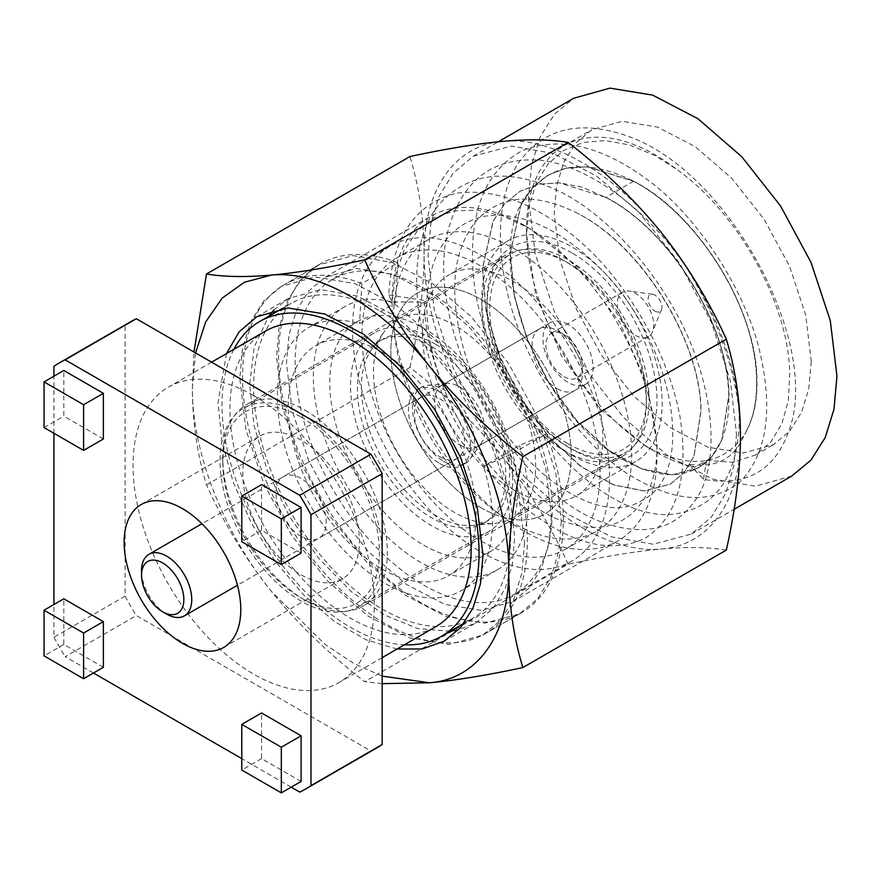 <?xml version="1.0" encoding="UTF-8"?>
<svg xmlns="http://www.w3.org/2000/svg" width="881" height="881" viewBox="0 0 881 881"><rect width="100%" height="100%" fill="white"/><g stroke="black" fill="none" stroke-linecap="round" stroke-linejoin="round"><path stroke-width="0.66" stroke-dasharray="4.41 3.3" d="M265.247 331.212A170.573 98.485 -120 0 0 239.103 467.899A170.573 98.485 -120 0 0 350.528 618.22A170.573 98.485 -120 0 0 435.82 626.666M253.64 395.602A170.573 98.485 60 0 1 365.075 545.912A170.573 98.485 60 0 1 338.932 682.599A170.573 98.485 60 0 1 253.64 674.152A170.573 98.485 60 0 1 142.215 523.843A170.573 98.485 60 0 1 168.359 387.155A170.573 98.485 60 0 1 253.64 395.602M382.167 609.079A181.761 104.938 -120 0 0 473.053 618.088A181.761 104.938 -120 0 0 500.915 472.436A181.761 104.938 -120 0 0 382.167 312.27A181.761 104.938 -120 0 0 291.292 303.262A181.761 104.938 -120 0 0 263.43 448.914A181.761 104.938 -120 0 0 382.167 609.079M233.861 349.339A181.761 104.938 -120 0 0 350.528 627.349A181.761 104.938 -120 0 0 404.434 644.782M423.695 545.152A132.822 76.691 -120 0 0 490.1 551.726A132.822 76.691 -120 0 0 510.462 445.29A132.822 76.691 -120 0 0 423.695 328.25A132.822 76.691 -120 0 0 357.279 321.664A132.822 76.691 -120 0 0 336.916 428.1A132.822 76.691 -120 0 0 423.695 545.152M382.167 569.126A132.822 76.691 -120 0 0 448.583 575.7A132.822 76.691 -120 0 0 468.945 469.265A132.822 76.691 -120 0 0 382.167 352.224A132.822 76.691 -120 0 0 315.761 345.638A132.822 76.691 -120 0 0 295.399 452.074A132.822 76.691 -120 0 0 382.167 569.126M301.104 440.126A82.495 47.629 -120 0 0 259.851 436.04A82.495 47.629 -120 0 0 247.209 502.137A82.495 47.629 -120 0 0 301.104 574.83A82.495 47.629 -120 0 0 342.346 578.916A82.495 47.629 -120 0 0 354.988 512.819A82.495 47.629 -120 0 0 301.104 440.126M481.037 552.002A181.761 104.938 -120 0 0 571.912 561.01A181.761 104.938 -120 0 0 599.774 415.358A181.761 104.938 -120 0 0 481.037 255.182A181.761 104.938 -120 0 0 390.151 246.184A181.761 104.938 -120 0 0 362.289 391.836A181.761 104.938 -120 0 0 481.037 552.002M423.695 585.105A181.761 104.938 -120 0 0 514.57 594.113A181.761 104.938 -120 0 0 542.432 448.462A181.761 104.938 -120 0 0 423.695 288.296A181.761 104.938 -120 0 0 332.809 279.288A181.761 104.938 -120 0 0 304.947 424.939A181.761 104.938 -120 0 0 423.695 585.105M431.602 338.524A114.651 66.196 -120 0 0 374.282 332.842A114.651 66.196 -120 0 0 356.706 424.719A114.651 66.196 -120 0 0 431.602 525.748A114.651 66.196 -120 0 0 488.922 531.419A114.651 66.196 -120 0 0 506.498 439.553A114.651 66.196 -120 0 0 431.602 338.524M301.104 413.872A114.651 66.196 -120 0 0 243.773 408.189A114.651 66.196 -120 0 0 226.197 500.056A114.651 66.196 -120 0 0 301.104 601.095A114.651 66.196 -120 0 0 358.424 606.767A114.651 66.196 -120 0 0 376 514.9A114.651 66.196 -120 0 0 301.104 413.872M571.989 455.191A127.514 73.619 -120 0 0 635.752 461.512A127.514 73.619 -120 0 0 655.288 359.338A127.514 73.619 -120 0 0 571.989 246.966A127.514 73.619 -120 0 0 508.238 240.656A127.514 73.619 -120 0 0 488.691 342.83A127.514 73.619 -120 0 0 571.989 455.191M481.037 507.709A127.514 73.619 -120 0 0 544.788 514.019A127.514 73.619 -120 0 0 564.336 411.845A127.514 73.619 -120 0 0 481.037 299.485A127.514 73.619 -120 0 0 417.275 293.164A127.514 73.619 -120 0 0 397.727 395.338A127.514 73.619 -120 0 0 481.037 507.709M435.555 344.229A104.861 60.547 -120 0 0 383.125 339.042A104.861 60.547 -120 0 0 371.397 349.889A104.861 60.547 -120 0 0 371.308 435.511A104.861 60.547 -120 0 0 435.555 515.473A104.861 60.547 -120 0 0 472.723 525.395A104.861 60.547 -120 0 0 487.986 520.66A104.861 60.547 -120 0 0 504.064 436.635A104.861 60.547 -120 0 0 435.555 344.229M431.602 346.508A104.861 60.547 -120 0 0 379.171 341.321A104.861 60.547 -120 0 0 363.093 425.347A104.861 60.547 -120 0 0 431.602 517.753A104.861 60.547 -120 0 0 484.032 522.951A104.861 60.547 -120 0 0 500.111 438.914A104.861 60.547 -120 0 0 431.602 346.508M454.574 325.265A114.651 66.196 -120 0 0 397.243 319.583A114.651 66.196 -120 0 0 384.424 331.443A114.651 66.196 -120 0 0 384.336 425.06A114.651 66.196 -120 0 0 454.574 512.489A114.651 66.196 -120 0 0 495.21 523.336A114.651 66.196 -120 0 0 511.894 518.16A114.651 66.196 -120 0 0 529.47 426.294A114.651 66.196 -120 0 0 454.574 325.265M571.989 252.902A120.245 69.423 -120 0 0 486.962 301.996A120.245 69.423 -120 0 0 571.989 449.255L571.989 449.255A120.245 69.423 -120 0 0 657.017 400.172A120.245 69.423 -120 0 0 571.989 252.902M568.036 446.975L571.989 449.255L568.036 446.975A114.651 66.196 60 0 1 486.962 306.555A114.651 66.196 60 0 1 510.716 254.069A114.651 66.196 60 0 1 568.036 259.752A114.651 66.196 60 0 1 642.932 360.781A114.651 66.196 60 0 1 625.356 452.658A114.651 66.196 60 0 1 568.036 446.975M130.608 321.763A246.074 142.072 -120 0 0 125.124 325.232L125.124 596.118A246.074 142.072 -120 0 0 136.346 615.566L370.945 751.008A246.074 142.072 -120 0 0 376.683 747.991M291.215 787.173L241.779 758.629M93.485 673.007L65.161 656.664L136.346 615.566M370.945 751.008L299.76 792.107M125.124 596.118L53.939 637.216L53.939 604.52M53.939 433.276L53.939 376.198M53.939 366.331L125.124 325.232M103.374 438.98L63.828 416.151L63.828 370.483M103.374 667.302L63.828 644.474L63.828 598.805M301.104 781.458L261.558 758.629L261.558 712.96M301.104 553.136L261.558 530.307L261.558 484.649M53.939 637.216A246.074 142.072 -120 0 0 65.161 656.664M44.05 427.571L63.828 416.151M63.828 644.474L44.05 655.882M261.558 758.629L241.779 770.049M261.558 530.307L241.779 541.727M564.082 450.632A116.325 67.165 -120 0 0 622.25 456.391A116.325 67.165 -120 0 0 646.335 403.135A116.325 67.165 -120 0 0 564.082 260.666L564.082 260.666A116.325 67.165 -120 0 0 505.914 254.906A116.325 67.165 -120 0 0 488.085 348.116A116.325 67.165 -120 0 0 564.082 450.632M305.057 410.216A116.325 67.165 60 0 1 381.055 512.72A116.325 67.165 60 0 1 363.214 605.941A116.325 67.165 60 0 1 305.057 600.181L305.057 600.181A116.325 67.165 60 0 1 222.794 457.702A116.325 67.165 60 0 1 246.889 404.456A116.325 67.165 60 0 1 305.057 410.216M568.036 443.782A110.731 63.939 -120 0 0 646.335 398.575A110.731 63.939 -120 0 0 568.036 262.945L564.082 260.666L568.036 262.945A110.731 63.939 -120 0 0 489.737 308.163A110.731 63.939 -120 0 0 568.036 443.782M301.104 417.065A110.731 63.939 60 0 1 379.403 552.684A110.731 63.939 60 0 1 301.104 597.891L305.057 600.181L301.104 597.891A110.731 63.939 60 0 1 222.794 462.272A110.731 63.939 60 0 1 301.104 417.065M301.104 536.474A35.515 20.505 60 0 1 277.9 505.176A35.515 20.505 60 0 1 283.341 476.72A35.515 20.505 60 0 1 301.104 478.482A35.515 20.505 60 0 1 324.296 509.78A35.515 20.505 60 0 1 318.856 538.236A35.515 20.505 60 0 1 301.104 536.474M568.036 324.362A35.515 20.505 -120 0 0 550.284 322.611A35.515 20.505 -120 0 0 544.832 351.067A35.515 20.505 -120 0 0 568.036 382.365A35.515 20.505 -120 0 0 585.788 384.116A35.515 20.505 -120 0 0 591.239 355.66A35.515 20.505 -120 0 0 568.036 324.362M510.661 454.53A201.342 116.237 60 0 1 485.607 633.439A201.342 116.237 60 0 1 284.266 517.191A201.342 116.237 60 0 1 284.266 284.717A201.342 116.237 60 0 1 361.904 283.55L397.893 262.769A201.342 116.237 -120 0 0 320.255 263.937A201.342 116.237 -120 0 0 320.255 496.421A201.342 116.237 -120 0 0 521.596 612.658A201.342 116.237 -120 0 0 546.649 433.76L510.661 454.53L483.504 466.258A152.116 87.825 60 0 1 460.994 590.821A152.116 87.825 60 0 1 308.879 502.985A152.116 87.825 60 0 1 308.879 327.336A152.116 87.825 60 0 1 359.481 323.701L395.47 302.921L397.893 262.769M361.904 283.55L359.481 323.701M546.649 433.76L519.493 445.478L483.504 466.258M519.493 445.478A152.116 87.825 60 0 1 496.983 570.04A152.116 87.825 60 0 1 344.867 482.215A152.116 87.825 60 0 1 344.867 306.555A152.116 87.825 60 0 1 395.47 302.921M550.284 331.785A168.337 97.196 60 0 1 565.206 549.381A168.337 97.196 60 0 1 411.779 475.399A168.337 97.196 60 0 1 396.868 257.803A168.337 97.196 60 0 1 550.284 331.785M443.418 457.14A168.337 97.196 -120 0 0 596.844 531.111A168.337 97.196 -120 0 0 581.923 313.515A168.337 97.196 -120 0 0 428.507 239.544A168.337 97.196 -120 0 0 443.418 457.14M565.128 330.937A127.514 73.619 -120 0 0 448.914 274.894A127.514 73.619 -120 0 0 460.212 439.718A127.514 73.619 -120 0 0 576.427 495.761A127.514 73.619 -120 0 0 565.128 330.937M533.49 349.195A127.514 73.619 -120 0 0 417.275 293.164A127.514 73.619 -120 0 0 428.573 457.988A127.514 73.619 -120 0 0 544.788 514.019A127.514 73.619 -120 0 0 533.49 349.195M657.017 444.762L657.017 454.97A187.356 108.165 60 0 1 618.209 540.736A187.356 108.165 60 0 1 473.835 490.541A187.356 108.165 60 0 1 392.056 301.996L395.701 274.167L404.192 250.292L417.043 231.395L433.97 218.003L454.31 210.834L477.689 210.152L502.886 215.988L529.029 228.102L578.035 267.295L619.574 322.248L647.282 384.667L657.017 444.762C657.865 504.648 620.444 539.646 570.359 523.512C520.363 510.407 463.681 447.119 439.861 377.751C438.694 373.115 426.294 344.207 426.778 300.74C429.465 253.541 448.209 225.459 483.03 216.473C518.876 210.757 556.726 226.869 596.58 264.829C673.965 338.348 697.983 473.46 642.469 500.056C591.162 534.646 486.279 445.863 461.908 342.07C448.693 288.935 453.693 248.244 476.929 219.975C501.829 194.514 535.461 192.322 577.804 213.411C642.48 246.228 700.593 341.266 701.056 410.821L694.118 455.973L684.284 472.447L670.584 484.021L644.418 490.959L613.793 484.869L581.008 466.39L549.05 437.064L521.189 399.082L499.648 355.836L486.202 311.114L482.513 268.496L493.25 221.131L504.747 203.709L519.999 191.232L538.511 184.184L559.545 182.808L582.286 187.224L605.721 197.399L559.413 182.885L538.412 184.25L519.834 191.331L504.516 203.83L493.041 221.252L482.392 268.562L485.993 311.235L499.439 355.968L521.078 399.17L548.896 437.163L580.766 466.523L613.661 484.946L644.286 491.036L670.342 484.154L684.074 472.568L693.986 456.061L700.891 410.909C700.494 341.299 642.117 246.504 577.804 213.411M703.423 479.297L706.573 460.389L694.757 467.205L689.371 464.331L703.423 479.297C748.354 487.358 777.549 469.088 791.006 424.51C817.227 336.641 727.761 172.258 629.364 136.687C579.28 118.682 541.76 128.296 516.773 165.529C494.946 201.991 495.122 263.804 516.574 323.701C538.027 383.598 580.766 441.59 625.047 472.161C672.853 502.897 711.639 505.705 741.406 480.563C768.265 451.182 773.727 405.546 757.814 343.645C741.284 285.807 701.551 223.906 655.706 185.968C606.106 146.918 561.671 135.134 522.4 150.618C485.574 170.65 469.121 210.922 473.053 271.425C481.004 390.283 598.056 526.409 676.079 513.777C715.79 507.137 736.857 476.995 739.291 423.365C739.754 372.443 715.669 306.159 677.137 254.488C638.604 202.817 585.634 165.76 541.22 160.254C494.252 156.609 463.527 178.887 449.046 227.078C420.876 321.917 508.722 487.6 600.523 521.618C647.304 538.743 680.826 528.446 701.067 490.739C718.246 454.001 712.982 392.761 686.971 334.736C660.959 276.722 614.2 221.935 566.935 195.219C516.211 168.535 475.311 169.813 444.255 199.04C383.51 256.756 429.399 428.97 521.673 505.077C568.763 543.698 609.806 554.821 644.815 538.434C677.247 517.565 689.019 477.293 680.132 417.594C670.1 361.485 635.961 296.754 592.241 252.704C544.634 206.87 499.098 187.102 455.642 193.368C414.301 204.249 392.012 238.09 388.774 294.893L392.067 301.996L424.488 301.996A164.428 94.928 -120 0 0 439.916 377.74M551.429 515.925L548.874 544.293L541.341 568.641L529.096 588.012L512.621 601.69L481.389 610.401L444.795 604.388L405.965 584.18L368.247 551.495L334.901 509.163L308.802 460.829L292.173 410.656L286.468 362.95L289.023 334.582L296.556 310.233L308.802 290.862L325.276 277.185L356.497 268.474L393.102 274.498L431.932 294.706L469.65 327.38L502.985 369.712L529.096 418.046L545.713 468.229L551.429 515.925M561.318 521.629L558.818 550.988L551.319 576.372L537.961 598.419L519.614 613.804L484.649 623.23L445.621 616.348L405.491 595.347L366.54 562.034L329.109 515.132L299.936 461.016L282.206 406.295L276.579 357.245L279.079 327.897L286.578 302.502L299.936 280.455L318.283 265.082L353.237 255.644L392.265 262.527L432.406 283.539L471.357 316.852L508.778 363.754L537.961 417.869L555.691 472.59L561.318 521.629M524.536 542.872L521.794 573.355L513.7 599.52L500.54 620.334L482.832 635.036L449.277 644.396L409.94 637.932L368.214 616.215L327.688 581.097L291.853 535.604L263.804 483.658L245.942 429.741L239.808 378.478L242.55 347.995L250.645 321.829L263.804 301.005L281.502 286.314L315.057 276.953L354.393 283.418L396.12 305.134L436.646 340.253L472.48 385.746L500.54 437.692L518.402 491.609L524.536 542.872M273.947 309.914L288.494 298.417L321.025 289.64L357.334 296.049L394.688 315.596L430.93 346.596L465.763 390.239L492.92 440.599L509.416 491.521L514.647 537.157L512.324 564.479L505.353 588.101L492.92 608.617L475.85 622.922L458.616 629.783M450.257 631.248L417.77 628.593L384.59 615.026L351.211 591.558L318.592 558.202L289.431 516.365L267.185 470.333L253.926 425.071L249.686 384.182L254.235 347.037L268.496 316.422M397.078 649.033L366.1 639.837L334.218 621.325L303.284 594.576L275.092 561.12L251.261 522.907L233.179 482.149L221.891 441.216L218.048 402.452L226.494 353.589M195.571 352.94L192.344 387.607C191.882 451.38 223.179 532.036 271.436 591.459L325.166 644.562L353.721 663.393L382.167 676.134M382.167 683.645L364.657 681.696C328.459 653.537 297.393 623.462 271.436 591.459C245.854 559.347 224.192 523.832 206.473 484.913C197.212 454.354 192.499 421.922 192.344 387.607L193.974 352.015M726.329 550.085C708.445 547.145 686.784 546.782 661.367 548.995C635.708 551.341 604.63 556.418 568.146 564.214L364.657 681.696M568.146 564.214C550.262 525.01 528.6 489.495 503.183 457.668C477.524 425.952 446.447 395.877 409.962 367.432L206.473 484.913M409.962 367.432C419.268 325.794 423.981 287.922 424.091 253.816C423.981 219.821 419.268 187.389 409.962 156.521M661.367 232.628C709.634 292.04 740.921 372.696 740.458 436.469C740.921 500.782 709.634 545.306 661.367 548.995C613.572 553.885 550.977 517.753 503.183 457.668C454.915 398.245 423.618 317.589 424.091 253.816C423.618 189.503 454.915 144.98 503.183 141.301C550.977 136.401 613.572 172.544 661.367 232.628M736.505 434.19L733.796 466.005L725.669 493.492L711.363 517.125L691.332 534.04L653.206 544.238L611.172 536.793L567.683 514.03L525.505 477.954L485.024 427.23L453.186 368.071L434.135 309.231L428.045 256.096L430.754 224.281L438.87 196.793L453.186 173.161L473.218 156.256L511.332 146.048L553.367 153.492L596.866 176.255L639.044 212.332L679.515 263.056L711.363 322.226L730.415 381.066L736.505 434.19M791.777 476.048L755.424 486.18L712.806 479.176L667.6 455.653L623.693 417.605L584.885 368.324L554.49 312.05L535.141 253.64L528.49 198.104L531.463 165.088L540.229 136.731L554.49 114.189L573.663 98.265M811.247 361.353L805.708 315.079L789.574 266.403L764.256 219.512L731.902 178.436L695.318 146.742L657.644 127.128L622.14 121.292L591.845 129.738L575.866 143.008L563.983 161.807L556.671 185.428L554.193 212.949L559.732 259.223L575.866 307.91L601.183 354.801L633.538 395.866L670.122 427.571L707.795 447.174L743.3 453.01L773.595 444.564L789.574 431.294L801.457 412.506L808.769 388.873L811.247 361.353M675.782 168.645A181.761 104.938 -120 0 0 655.035 154.726A181.761 104.938 -120 0 0 564.159 145.728A181.761 104.938 -120 0 0 526.508 228.928A181.761 104.938 -120 0 0 655.035 451.546A181.761 104.938 -120 0 0 694.757 467.205M706.573 460.389L732.86 462.283L755.502 455.014L770.699 442.196L781.843 423.816L788.308 400.635L789.761 373.764C788.88 304.925 738.575 212.53 675.771 168.689L654.627 155.441L629.596 144.958L605.456 140.608L583.365 142.414L563.939 150.244L548.092 163.833L536.254 182.995L528.985 206.958L526.519 234.643L535.593 294.474L561.439 355.682L600.203 409.037L645.806 446.204C689.184 469.65 721.98 465.95 744.203 435.104C734.666 458.549 716.385 468.296 689.371 464.331M645.806 446.204L655.035 451.546M392.056 301.996A187.356 108.165 60 0 1 430.864 216.23A187.356 108.165 60 0 1 524.536 225.503A187.356 108.165 60 0 1 657.017 454.97M426.723 300.696L424.488 301.996M633.604 181.222L605.721 197.399C656.037 222.717 703.677 287.503 721.242 347.665C734.688 398.829 730.404 436.513 708.401 460.719C683.975 481.411 652.072 478.956 612.702 453.33C535.516 402.76 483.493 259.432 524.448 198.302C548.874 163.084 585.259 157.391 633.604 181.222C676.168 203.665 716.605 252.12 738.663 303.416C761.217 354.625 761.9 406.582 744.203 435.104M388.774 294.893L426.767 300.773M605.897 197.366L605.555 197.366C670.034 230.018 728.135 325.265 728.862 394.765L721.759 440.015L711.892 456.523L698.303 468.02L672.203 474.914L641.39 468.89L608.628 450.4L576.835 420.964L548.874 383.059L527.256 339.879L513.986 295.091L510.275 252.462L520.869 205.185L532.487 187.675L547.817 175.176L566.318 168.15L587.319 166.85L633.615 181.365C698.027 214.094 756.008 309.231 756.746 378.665C757.352 400.084 753.718 417.792 745.833 431.778C753.861 417.704 757.55 399.963 756.911 378.566C756.184 309.055 698.082 213.819 633.593 181.167L587.407 166.751L566.461 168.073L547.982 175.088L532.653 187.587L521.034 205.097L510.44 252.362L514.141 294.981L527.422 339.769L549.028 382.949L576.989 420.854L608.771 450.29L641.544 468.78L672.357 474.815L698.457 467.921L712.046 456.424L721.924 439.927L729.028 394.666C728.301 325.232 670.309 230.106 605.897 197.366M439.509 456.567A35.515 20.505 -120 0 0 457.272 458.318A35.515 20.505 -120 0 0 462.712 429.862A35.515 20.505 -120 0 0 439.509 398.575A35.515 20.505 -120 0 0 421.757 396.813A35.515 20.505 -120 0 0 416.306 425.27A35.515 20.505 -120 0 0 439.509 456.567M443.462 461.126A43.907 25.351 -120 0 0 465.421 463.307A43.907 25.351 -120 0 0 470.322 458.759A43.907 25.351 -120 0 0 470.366 422.913A43.907 25.351 -120 0 0 443.462 389.435A43.907 25.351 -120 0 0 427.902 385.283A43.907 25.351 -120 0 0 421.514 387.266A43.907 25.351 -120 0 0 414.786 422.44A43.907 25.351 -120 0 0 443.462 461.126M439.509 463.417A43.907 25.351 -120 0 0 461.468 465.586A43.907 25.351 -120 0 0 468.196 430.413A43.907 25.351 -120 0 0 439.509 391.726A43.907 25.351 -120 0 0 417.561 389.545A43.907 25.351 -120 0 0 410.832 424.73A43.907 25.351 -120 0 0 439.509 463.417M459.761 444.872A35.515 20.505 -120 0 0 477.524 446.634A35.515 20.505 -120 0 0 481.489 442.956A35.515 20.505 -120 0 0 481.522 413.96A35.515 20.505 -120 0 0 459.761 386.88A35.515 20.505 -120 0 0 447.174 383.521A35.515 20.505 -120 0 0 442.009 385.118A35.515 20.505 -120 0 0 436.569 413.574A35.515 20.505 -120 0 0 459.761 444.872M557.166 388.642A35.515 20.505 -120 0 0 574.919 390.404A35.515 20.505 -120 0 0 582.275 374.139A35.515 20.505 -120 0 0 557.166 330.65L557.166 330.65A35.515 20.505 -120 0 0 539.403 328.888A35.515 20.505 -120 0 0 533.963 357.345A35.515 20.505 -120 0 0 557.166 388.642M564.082 376.65A25.725 14.856 -120 0 0 576.945 377.927A25.725 14.856 -120 0 0 582.275 366.155A25.725 14.856 -120 0 0 564.082 334.637L557.166 330.65L564.082 334.637A25.725 14.856 -120 0 0 551.22 333.37A25.725 14.856 -120 0 0 547.277 353.986A25.725 14.856 -120 0 0 564.082 376.65M635.52 335.408A25.725 14.856 -120 0 0 648.383 336.685A25.725 14.856 -120 0 0 652.513 331.708A25.725 14.856 -120 0 0 635.52 293.395A25.725 14.856 -120 0 0 629.023 291.038A25.725 14.856 -120 0 0 622.658 292.129A25.725 14.856 -120 0 0 618.715 312.744A25.725 14.856 -120 0 0 635.52 335.408M655.035 311.125A9.79 5.649 -120 0 0 661.499 309.716A9.79 5.649 -120 0 0 655.035 295.146A9.79 5.649 -120 0 0 652.568 294.243A9.79 5.649 -120 0 0 648.229 300.652A9.79 5.649 -120 0 0 655.035 311.125M166.641 614.101A35.515 20.505 60 0 1 141.533 570.613M382.167 657.633L338.932 682.599M473.053 618.088L464.111 623.241M490.1 551.726L448.583 575.7M141.213 504.538L259.851 436.04M571.912 561.01L514.57 594.113M243.773 408.189L374.282 332.842M635.752 461.512L576.427 495.761M379.171 341.321L383.125 339.042M371.397 349.889L384.424 331.443M486.962 306.555L486.962 301.996M397.243 319.583L510.716 254.069M211.594 362.19L168.359 387.155M291.292 303.262L282.349 308.427M357.279 321.664L315.761 345.638M223.708 647.414L342.346 578.916M390.151 246.184L332.809 279.288M358.424 606.767L488.922 531.419M508.238 240.656L448.914 274.894M484.032 522.951L487.986 520.66M472.723 525.395L495.21 523.336M511.894 518.16L625.356 452.658M622.25 456.391L363.214 605.941M646.335 398.575L646.335 403.135M550.284 322.611L283.341 476.72M505.914 254.906L246.889 404.456M222.794 462.272L222.794 457.702M585.788 384.116L318.856 538.236M320.255 263.937L284.266 284.717M521.596 612.658L485.607 633.439M344.867 306.555L308.879 327.336M496.983 570.04L460.994 590.821M565.206 549.381L596.844 531.111M396.868 257.803L428.507 239.544M512.621 601.69L618.209 540.736M482.832 635.036L519.614 613.804M444.211 641.192L475.85 622.922M256.856 316.686L288.494 298.417M473.218 156.256L498.327 141.753M691.332 534.04L734.115 509.328M281.502 286.314L318.283 265.082M755.502 455.014L773.595 444.564M526.508 234.643L526.508 228.928M564.159 145.728L591.845 129.738M325.276 277.185L430.864 216.23M529.029 228.102L524.536 225.503M457.272 458.318L237.452 585.237M465.421 463.307L461.468 465.586M481.489 442.956L470.322 458.759M574.919 390.404L477.524 446.634M582.275 366.155L582.275 374.139M648.383 336.685L576.945 377.927M661.499 309.716L652.513 331.708M421.757 396.813L201.936 523.721M421.514 387.266L417.561 389.545M447.174 383.521L427.902 385.283M539.403 328.888L442.009 385.118M622.658 292.129L551.22 333.37M652.568 294.243L629.023 291.038"/><path stroke-width="1.32" d="M382.167 657.633L435.82 626.666A170.573 98.485 -120 0 0 461.963 489.979A170.573 98.485 -120 0 0 350.528 339.659A170.573 98.485 -120 0 0 265.247 331.212L211.594 362.19M404.434 644.782A181.761 104.938 -120 0 0 441.414 636.346A181.761 104.938 -120 0 0 469.276 490.706A181.761 104.938 -120 0 0 350.528 330.529A181.761 104.938 -120 0 0 259.653 321.532A181.761 104.938 -120 0 0 233.861 349.339M182.466 643.328A82.495 47.629 60 0 1 128.571 570.635A82.495 47.629 60 0 1 141.213 504.538A82.495 47.629 60 0 1 182.466 508.623A82.495 47.629 60 0 1 236.35 581.317A82.495 47.629 60 0 1 223.708 647.414A82.495 47.629 60 0 1 182.466 643.328M382.167 473.637L310.982 514.735L310.982 785.621A246.074 142.072 60 0 1 305.498 789.079L376.683 747.991A246.074 142.072 -120 0 0 382.167 744.522L382.167 473.637A246.074 142.072 -120 0 0 370.945 454.189L136.346 318.746A246.074 142.072 -120 0 0 130.608 321.763L59.423 362.862A246.074 142.072 -120 0 0 53.939 366.331L53.939 376.198M310.982 785.621L382.167 744.522M305.498 789.079A246.074 142.072 60 0 1 299.76 792.107L291.215 787.173M241.779 758.629L93.485 673.007M53.939 604.52L53.939 433.276M136.346 318.746L65.161 359.844L299.76 495.287L370.945 454.189M44.05 381.902L63.828 370.483L103.374 393.322L103.374 438.98L83.596 450.4L44.05 427.571L44.05 381.902L83.596 404.731L83.596 450.4M44.05 610.225L63.828 598.805L103.374 621.634L103.374 667.302L83.596 678.722L44.05 655.882L44.05 610.225L83.596 633.054L83.596 678.722M241.779 724.38L261.558 712.96L301.104 735.8L301.104 781.458L281.325 792.878L241.779 770.049L241.779 724.38L281.325 747.209L301.104 735.8M261.558 484.649L301.104 507.478L301.104 553.136L281.325 564.556L241.779 541.727L241.779 496.058L261.558 484.649M310.982 514.735A246.074 142.072 -120 0 0 299.76 495.287M65.161 359.844A246.074 142.072 -120 0 0 59.423 362.862M103.374 393.322L83.596 404.731M103.374 621.634L83.596 633.054M281.325 747.209L281.325 792.878M301.104 507.478L281.325 518.898L281.325 564.556M241.779 496.058L281.325 518.898M458.616 629.783L450.257 631.248M268.496 316.422L273.947 309.914M226.494 353.589L239.158 331.807L256.856 316.686L288.087 307.976L324.693 313.988L363.523 334.207L401.229 366.881L434.575 409.213L460.675 457.547L477.304 507.72L483.008 555.426L480.453 583.795L472.932 608.143L460.675 627.514L444.211 641.192L422.263 648.956L397.078 649.033M382.167 676.134L429.62 682.786C477.887 679.097 509.185 634.573 508.722 570.271C509.185 506.498 477.887 425.831 429.62 366.419C381.825 306.335 319.241 270.203 271.436 275.092L244.466 282.228L222.199 298.086L205.647 322.005L195.571 352.94M193.974 352.015L206.473 274.002C224.148 276.942 245.799 277.306 271.436 275.092C297.338 272.703 328.415 267.626 364.657 259.873C382.332 298.725 403.983 334.24 429.62 366.419C455.521 398.355 486.598 428.43 522.84 456.655C513.579 497.908 508.866 535.78 508.722 570.271C508.866 604.498 513.579 636.941 522.84 667.567C486.642 675.32 455.576 680.396 429.62 682.786L382.167 683.645M522.84 456.655L726.329 339.174C735.635 370.053 740.348 402.485 740.458 436.469C740.348 470.597 735.635 508.469 726.329 550.085L522.84 667.567M364.657 259.873L568.146 142.392C550.273 139.44 528.611 139.077 503.183 141.301C477.535 143.636 446.458 148.713 409.962 156.521L206.473 274.002M568.146 142.392C604.652 170.848 635.719 200.923 661.367 232.628C686.795 264.465 708.456 299.981 726.329 339.174M498.327 141.753L573.663 98.265L610.015 88.122L652.634 95.126L697.84 118.649L741.747 156.697L780.555 205.978L810.949 262.252L830.298 320.662L836.95 376.198L833.977 409.225L825.211 437.571L810.949 460.124L791.777 476.048L734.115 509.328M141.533 575.172L141.533 570.613A35.515 20.505 60 0 1 148.889 554.347A35.515 20.505 60 0 1 166.641 556.109A35.515 20.505 60 0 1 189.844 587.407A35.515 20.505 60 0 1 184.404 615.863A35.515 20.505 60 0 1 166.641 614.101L162.688 611.821A29.921 17.279 60 0 1 141.533 575.172A29.921 17.279 60 0 1 162.688 562.959A29.921 17.279 60 0 1 183.843 599.609A29.921 17.279 60 0 1 162.688 611.821L166.641 614.101M464.111 623.241L441.414 636.346M282.349 308.427L259.653 321.532M237.452 585.237L184.404 615.863M201.936 523.721L148.889 554.347"/></g></svg>
